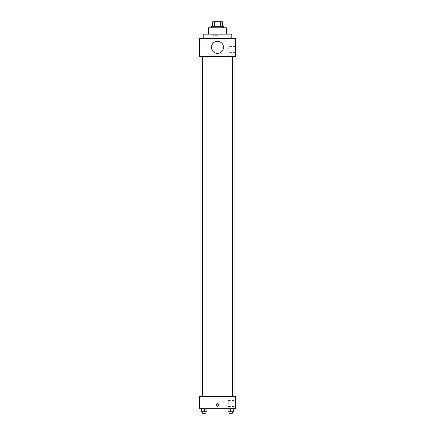 <?xml version="1.0" encoding="UTF-8"?>
<svg xmlns="http://www.w3.org/2000/svg" width="435" height="435" viewBox="0 0 435 435"><rect width="100%" height="100%" fill="white"/><g stroke="black" fill="none" stroke-linecap="round" stroke-linejoin="round"><path stroke-width="0.33" stroke-dasharray="2.17 1.63" d="M217.5 35.3L212.981 35.3L217.5 35.3M217.5 21.75L212.981 21.75L217.5 21.75M220.67 26.269L220.67 21.75L222.394 21.75L222.394 26.269L214.33 26.269L222.394 26.269M220.67 21.75L212.606 21.75M214.33 26.269L212.606 26.269L214.33 26.269L214.33 21.75M223.525 26.269L211.475 26.269M211.475 27.775L223.525 27.775L211.475 27.775M226.537 27.775L208.463 27.775M208.463 34.175L226.537 34.175L208.463 34.175M231.806 34.175L203.194 34.175M203.194 38.313L231.806 38.313L203.194 38.313M235.569 38.313L199.431 38.313L199.431 56.381L235.569 56.381L235.569 38.313M199.431 48.666L199.431 46.028L199.431 48.666L200.187 48.666L200.187 46.028L200.187 48.666M229 56.381L232.382 56.381L229 56.381L232.382 56.381L229 56.381L229 396.687L232.382 396.687L229 396.687M202.618 56.381L206 56.381L202.618 56.381L206 56.381L202.618 56.381L202.618 396.687L206 396.687L202.618 396.687M200.937 56.381L234.063 56.381L200.937 56.381M211.475 47.35A6.025 6.025 0 0 1 220.512 42.13A6.025 6.025 0 0 1 220.512 52.564A6.025 6.025 0 0 1 211.475 47.35M235.569 49.606L235.569 46.594L235.569 49.606M223.525 47.35A6.025 6.025 0 0 0 214.488 42.13A6.025 6.025 0 0 0 214.488 52.564A6.025 6.025 0 0 0 223.525 47.35A6.025 6.025 0 0 1 214.488 52.564A6.025 6.025 0 0 1 214.488 42.13A6.025 6.025 0 0 1 223.525 47.35M228.234 49.606L228.234 46.594L228.234 49.606M200.937 396.687L234.063 396.687L200.937 396.687M235.569 396.687L199.431 396.687L199.431 408.731L235.569 408.731L235.569 396.687M199.431 404.969L199.431 406.285L199.431 404.969M233.323 411.744L230.691 411.744L233.323 411.744L233.323 408.731L228.054 408.731L233.323 408.731L228.054 408.731L233.323 408.731L228.054 408.731L233.323 408.731L228.054 408.731L233.323 408.731L233.323 411.744L228.054 411.744L228.054 408.731L228.054 411.744L232.382 411.744L230.691 411.744L230.691 408.731L230.691 411.744L228.054 411.744L228.054 408.731M206.946 411.744L204.309 411.744L206.946 411.744L206.946 408.731L201.677 408.731L206.946 408.731L201.677 408.731L206.946 408.731L201.677 408.731L206.946 408.731L201.677 408.731L206.946 408.731L206.946 411.744L201.677 411.744L201.677 408.731L201.677 411.744L206 411.744L204.309 411.744L204.309 408.731L204.309 411.744L201.677 411.744L201.677 408.731M235.569 403.462L235.569 400.45L235.569 403.462M217.5 403.653A1.316 1.316 0 0 0 216.358 405.627A1.316 1.316 0 0 0 218.642 405.627A1.316 1.316 0 0 0 217.5 403.653A1.316 1.316 0 0 0 216.358 405.627A1.316 1.316 0 0 0 218.642 405.627A1.316 1.316 0 0 0 217.5 403.653M217.5 406.285A1.316 1.316 0 0 1 216.358 404.311A1.316 1.316 0 0 1 218.642 404.311A1.316 1.316 0 0 1 217.5 406.285M228.234 403.462L228.234 400.45L228.234 403.462M229 411.744L229 413.25L232.382 413.25L229 413.25L232.382 413.25L232.382 411.744L229 411.744L232.382 411.744M230.691 411.744L230.691 408.731M202.618 411.744L202.618 413.25L206 413.25L202.618 413.25L206 413.25L206 411.744L202.618 411.744L206 411.744M204.309 411.744L204.309 408.731M212.981 21.75L212.981 35.3M222.019 21.75L222.019 35.3M235.569 46.594L228.234 46.594M235.569 52.619L228.234 52.619M199.431 46.028L200.187 46.028M206 396.687L206 56.381M232.382 396.687L232.382 56.381M228.234 406.475L235.569 406.475M228.234 400.45L235.569 400.45"/><path stroke-width="0.65" d="M214.33 26.269L214.33 21.75L212.606 21.75L212.606 26.269L212.606 21.75M214.33 21.75L222.394 21.75L222.394 26.269M220.67 26.269L220.67 21.75M211.475 27.775L211.475 26.269L223.525 26.269L223.525 27.775M208.463 34.175L208.463 27.775L226.537 27.775L226.537 34.175M203.194 38.313L203.194 34.175L231.806 34.175L231.806 38.313M199.431 38.313L235.569 38.313L235.569 56.381L199.431 56.381L199.431 38.313M211.475 47.35A6.025 6.025 0 0 0 220.512 52.564A6.025 6.025 0 0 0 220.512 42.13A6.025 6.025 0 0 0 211.475 47.35M200.937 396.687L200.937 56.381M229 56.381L229 396.687M202.618 396.687L202.618 56.381M199.431 396.687L235.569 396.687L235.569 408.731L199.431 408.731L199.431 396.687M217.5 406.285A1.316 1.316 0 0 1 216.358 404.311A1.316 1.316 0 0 1 218.642 404.311A1.316 1.316 0 0 1 217.5 406.285M228.054 408.731L228.054 411.744L233.323 411.744L233.323 408.731L233.323 411.744M230.691 411.744L230.691 408.731M232.382 411.744L232.382 413.25L229 413.25L229 411.744M201.677 408.731L201.677 411.744L206.946 411.744L206.946 408.731L206.946 411.744M204.309 411.744L204.309 408.731M206 411.744L206 413.25L202.618 413.25L202.618 411.744M234.063 396.687L234.063 56.381M232.382 56.381L232.382 396.687M206 396.687L206 56.381"/></g></svg>
